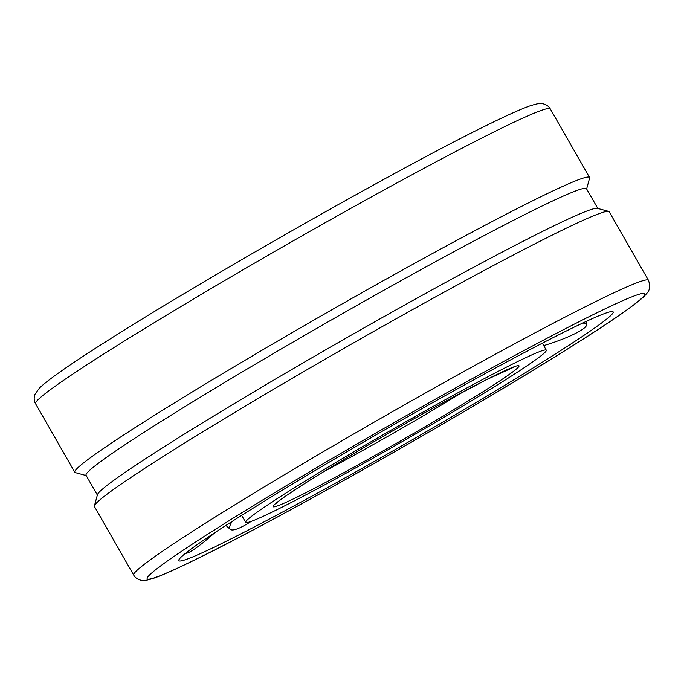 <?xml version="1.0" encoding="UTF-8"?>
<svg xmlns="http://www.w3.org/2000/svg" width="684" height="684" viewBox="0 0 684 684"><rect width="100%" height="100%" fill="white"/><g stroke="black" fill="none" stroke-linecap="round" stroke-linejoin="round"><path stroke-width="1.03" d="M286.562 492.677A173.197 7.729 -29.8 0 1 449.644 397.318A173.197 7.729 -29.8 0 1 546.285 350.199A173.197 7.729 -29.8 0 1 505.425 379.877A173.197 7.729 -29.8 0 1 292.897 501.646A173.197 7.729 -29.8 0 1 245.693 522.345A173.197 7.729 -29.8 0 1 286.562 492.677M237.87 517.771A250.258 11.166 -29.8 0 1 475.508 378.885A250.258 11.166 -29.8 0 1 613.223 312.118A250.258 11.166 -29.8 0 1 554.108 354.782A250.258 11.166 -29.8 0 1 247.027 530.733A250.258 11.166 -29.8 0 1 178.977 560.812A250.258 11.166 -29.8 0 1 237.87 517.771M528.364 247.198A296.591 13.235 150.2 0 0 252.02 402.081A296.591 13.235 150.2 0 0 94.401 505.878A296.591 13.235 150.2 0 0 94.443 506.545L133.705 575.107A296.591 13.235 -29.8 0 1 203.687 524.286A296.591 13.235 -29.8 0 1 567.626 315.769A296.591 13.235 -29.8 0 1 648.458 280.303L609.188 211.741A296.591 13.235 150.2 0 0 608.64 211.373A296.591 13.235 150.2 0 0 528.364 247.198M86.193 475.56L75.36 472.627A296.591 13.235 -29.8 0 1 74.804 472.259A296.591 13.235 -29.8 0 1 227.114 370.95A296.591 13.235 -29.8 0 1 508.725 212.921A296.591 13.235 -29.8 0 1 589.557 177.455A296.591 13.235 -29.8 0 1 589.591 178.122L586.641 188.946M97.359 495.054L86.047 475.303A288.357 12.868 -29.8 0 1 234.125 376.816A288.357 12.868 -29.8 0 1 507.913 223.172A288.357 12.868 -29.8 0 1 586.496 188.698L597.807 208.44M94.401 505.878L97.461 494.66A288.357 12.868 -29.8 0 1 250.703 393.753A288.357 12.868 -29.8 0 1 519.37 243.171A288.357 12.868 -29.8 0 1 597.414 208.338L608.64 211.373M214.998 532.545A40.416 4.908 -42.6 0 1 188.143 552.74A40.416 4.908 -42.6 0 1 185.74 553.134M582.683 323.062A40.416 6.737 -18.2 0 1 586.539 324.72A40.416 6.737 -18.2 0 1 582.204 329.585A40.416 6.737 -18.2 0 1 543.686 345.625M251.182 521.388A40.416 8.447 -39.5 0 1 242.538 526.475A40.416 8.447 -39.5 0 1 230.243 529.356A40.416 8.447 -39.5 0 1 232.209 521.37M462.897 391.966A131.824 5.882 -29.8 0 1 323.917 471.558M311.639 489.761A141.708 6.327 -29.8 0 1 306.458 482.425A141.708 6.327 -29.8 0 1 480.339 382.792A141.708 6.327 -29.8 0 1 485.529 390.137A141.708 6.327 -29.8 0 1 311.639 489.761M74.804 472.259L35.542 403.697A296.591 13.235 -29.8 0 1 105.516 352.876A296.591 13.235 -29.8 0 1 469.463 144.35A296.591 13.235 -29.8 0 1 550.287 108.893L589.557 177.455M577.142 342.915A286.707 12.799 -29.8 0 1 225.335 544.49A286.707 12.799 -29.8 0 1 214.844 529.638A286.707 12.799 -29.8 0 1 566.651 328.063A286.707 12.799 -29.8 0 1 577.142 342.915M241.632 515.394L245.693 522.345M542.344 343.171L546.285 350.199M276.156 503.373L276.969 502.62C280.953 499.158 290.914 492.352 306.842 482.203C339.811 461.247 395.446 428.723 440.735 403.945L486.256 379.8L514.479 366.872M35.542 403.697C33.969 400.867 33.764 397.763 34.927 394.394L39.424 388.067C48.273 379.56 70.623 363.974 106.473 341.307C205.217 278.285 400.815 167.187 487.059 125.146C506.442 115.579 520.686 109.175 529.801 105.917C536.923 103.669 541.053 102.891 542.19 103.6C545.994 104.31 548.688 106.08 550.287 108.893M648.458 280.303C650.322 285.673 649.928 289.862 647.269 292.855L644.49 296.018C635.59 304.534 613.266 320.095 577.527 342.693C478.783 405.715 283.185 516.813 196.941 558.854C177.558 568.421 163.314 574.825 154.191 578.083C147.077 580.331 142.947 581.109 141.802 580.4C138.006 579.69 135.312 577.92 133.705 575.107M585.983 321.514L586.539 324.72M225.917 525.415L230.243 529.356"/></g></svg>
